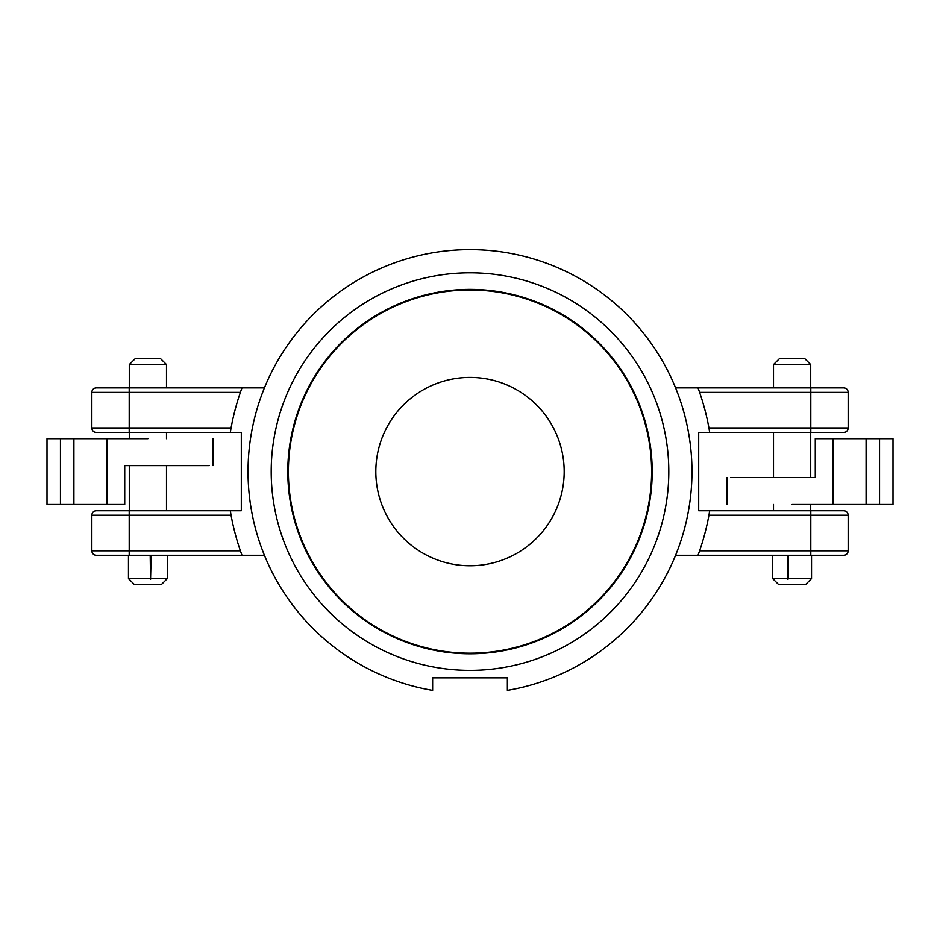 <?xml version="1.0" encoding="UTF-8"?>
<svg xmlns="http://www.w3.org/2000/svg" width="940" height="940" viewBox="0 0 940 940"><rect width="100%" height="100%" fill="white"/><g stroke="black" fill="none" stroke-linecap="round" stroke-linejoin="round"><path stroke-width="1.41" d="M150.2 555.282L151.14 555.282L150.553 579.428L150.2 555.282M264.422 387.879L241.991 387.879L240.393 392.368A242.884 242.884 0 0 1 241.991 387.879L96.327 387.879A4.489 4.489 0 0 0 91.838 392.368L91.838 427.935A4.489 4.489 0 0 0 96.327 432.423A4.489 4.489 0 0 1 91.838 427.935A4.489 4.489 0 0 0 96.327 432.423L166.58 432.423M811.537 578.605L805.557 584.586L778.661 584.586L772.68 578.605L787.297 578.605L787.297 555.282L788.214 555.282L788.214 578.605L811.537 578.605L811.537 555.282M772.68 578.605L772.68 555.282L698.009 555.282L810.797 555.282L810.797 510.749L709.712 510.749L708.936 515.226L848.162 515.226L848.162 550.805L848.162 515.226A4.489 4.489 0 0 0 843.673 510.749A4.489 4.489 0 0 1 848.162 515.226A4.489 4.489 0 0 0 843.673 510.749L709.712 510.749A242.884 242.884 0 0 1 709.653 511.09M230.512 512.053A242.884 242.884 0 0 0 231.064 515.226L230.288 510.749A242.884 242.884 0 0 0 230.347 511.09M264.422 555.282L241.991 555.282L240.393 550.805L129.203 550.805L129.203 515.226L231.064 515.226A242.884 242.884 0 0 0 241.991 555.282L167.32 555.282L167.32 578.605L151.14 578.605M241.991 387.879L129.203 387.879L129.203 392.368L240.393 392.368A242.884 242.884 0 0 0 230.512 431.119M230.347 432.083A242.884 242.884 0 0 0 230.288 432.423L231.064 427.935L91.838 427.935L91.838 392.368L129.203 392.368L129.203 432.423L241.31 432.423L241.31 510.749L96.327 510.749A4.489 4.489 0 0 0 91.838 515.226L91.838 550.805A4.489 4.489 0 0 0 96.327 555.282L241.991 555.282M709.653 432.083A242.884 242.884 0 0 1 709.712 432.423L708.936 427.935A242.884 242.884 0 0 0 699.607 392.368L698.009 387.879L773.42 387.879M709.489 431.119A242.884 242.884 0 0 0 708.936 427.935L810.797 427.935L810.797 387.879L698.009 387.879A242.884 242.884 0 0 1 699.607 392.368L848.162 392.368A4.489 4.489 0 0 0 843.673 387.879L810.797 387.879M810.797 555.282L843.673 555.282A4.489 4.489 0 0 0 848.162 550.805L699.607 550.805A242.884 242.884 0 0 1 698.009 555.282L699.607 550.805A242.884 242.884 0 0 0 708.936 515.226M709.242 513.51A242.884 242.884 0 0 0 709.489 512.053M470 670.385A198.798 198.798 0 0 1 271.202 471.586A198.798 198.798 0 0 1 470 272.788A198.798 198.798 0 0 1 668.798 471.586A198.798 198.798 0 0 1 470 670.385M810.797 432.423L810.797 427.935L848.162 427.935A4.489 4.489 0 0 1 843.673 432.423A4.489 4.489 0 0 0 848.162 427.935L848.162 392.368L848.162 427.935A4.489 4.489 0 0 1 843.673 432.423L698.69 432.423L698.69 510.749L709.712 510.749M675.578 387.879L698.009 387.879M698.009 555.282L675.578 555.282M507.365 690.383A221.958 221.958 0 0 0 655.662 349.95A221.958 221.958 0 0 0 284.338 349.95A221.958 221.958 0 0 0 432.635 690.383L432.635 677.857L507.365 677.857L507.365 690.383M848.162 392.368A4.489 4.489 0 0 0 843.673 387.879A4.489 4.489 0 0 1 848.162 392.368M843.673 555.282A4.489 4.489 0 0 0 848.162 550.805A4.489 4.489 0 0 1 843.673 555.282M96.327 387.879A4.489 4.489 0 0 0 91.838 392.368A4.489 4.489 0 0 1 96.327 387.879L129.203 387.879M129.203 555.282L129.203 550.805L91.838 550.805A4.489 4.489 0 0 0 96.327 555.282A4.489 4.489 0 0 1 91.838 550.805L91.838 515.226L129.203 515.226L129.203 510.749M96.327 510.749A4.489 4.489 0 0 0 91.838 515.226A4.489 4.489 0 0 1 96.327 510.749M271.801 486.99A198.798 198.798 0 0 1 454.584 273.387A198.798 198.798 0 0 1 668.199 456.17A198.798 198.798 0 0 1 485.416 669.785A198.798 198.798 0 0 1 271.801 486.99M288.345 485.71A182.207 182.207 0 0 1 455.877 289.931A182.207 182.207 0 0 1 651.655 457.463A182.207 182.207 0 0 1 484.123 653.241A182.207 182.207 0 0 1 288.345 485.71M645.345 424.328A181.608 181.608 0 0 0 422.741 296.241A181.608 181.608 0 0 0 294.655 518.845A181.608 181.608 0 0 0 517.259 646.932A181.608 181.608 0 0 0 645.345 424.328M560.933 447.076A94.176 94.176 0 0 0 403.307 405.093A94.176 94.176 0 0 0 445.76 562.59A94.176 94.176 0 0 0 560.933 447.076M147.897 438.698L47 438.698L47 504.463L124.726 504.463L124.726 465.606L209.268 465.606L147.897 465.606M107.054 438.698L107.054 504.463M73.907 438.698L73.907 504.463M792.103 504.463L893 504.463L893 438.698L815.274 438.698L815.274 477.567L730.732 477.567L792.103 477.567M832.946 504.463L832.946 438.698M866.093 504.463L866.093 438.698M787.943 555.282L787.943 579.428L787.297 578.605M788.214 578.605L787.943 579.428M773.502 387.879L773.502 364.567L810.715 364.567L810.715 387.879M773.502 364.567L779.483 358.587L804.734 358.587L810.715 364.567M150.553 555.282L150.553 579.428M167.32 578.605L161.339 584.586L134.444 584.586L128.463 578.605L150.2 578.605M129.285 387.879L129.285 364.567L166.498 364.567L166.498 387.879M129.285 364.567L135.266 358.587L160.517 358.587L166.498 364.567M60.454 438.698L60.454 504.463M879.546 504.463L879.546 438.698M212.992 465.606L212.992 438.698M727.008 477.567L727.008 504.463M810.715 510.749L810.715 504.463M810.715 477.567L810.715 432.423M773.502 510.749L773.502 504.463M773.502 477.567L773.502 432.423M128.463 578.605L128.463 555.282M166.498 510.749L166.498 465.606M166.498 438.698L166.498 432.423M129.285 510.749L129.285 465.606M129.285 438.698L129.285 432.423"/></g></svg>
